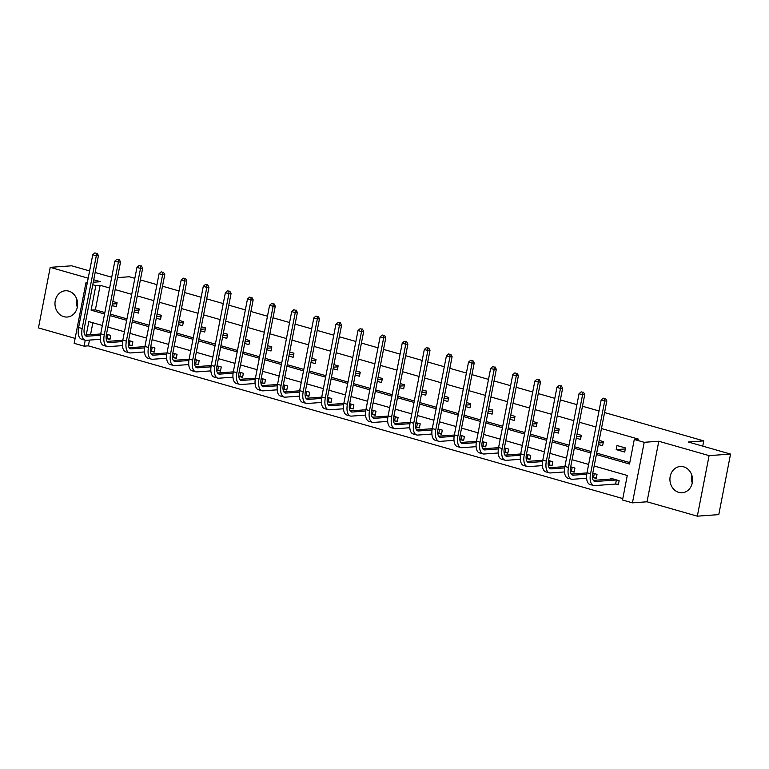 <?xml version="1.0" encoding="UTF-8"?>
<svg xmlns="http://www.w3.org/2000/svg" width="769" height="769" viewBox="0 0 769 769"><rect width="100%" height="100%" fill="white"/><g stroke="black" fill="none" stroke-linecap="round" stroke-linejoin="round"><path stroke-width="1.15" d="M63.817 316.665A13.16 11.314 -94.1 0 0 67.249 317.03A13.16 11.314 -94.1 0 0 77.602 305.091A13.16 11.314 -94.1 0 0 68.777 291.143A13.16 11.314 -94.1 0 0 65.346 290.778A13.16 11.314 -94.1 0 0 54.993 302.717A13.16 11.314 -94.1 0 0 63.817 316.665M678.767 492.381A13.16 11.314 -94.1 0 0 682.199 492.746A13.16 11.314 -94.1 0 0 692.552 480.808A13.16 11.314 -94.1 0 0 683.728 466.86A13.16 11.314 -94.1 0 0 680.296 466.495A13.16 11.314 -94.1 0 0 669.943 478.433A13.16 11.314 -94.1 0 0 678.767 492.381M89.492 340.081L88.368 345.848L84.081 346.156L74.16 343.33L85.926 282.781L87.233 283.155M89.608 270.928L71.671 265.805L50.216 267.352L38.45 327.902L75.122 338.379M604.569 412.549L703.77 440.897L688.322 442.012L730.55 454.075L718.784 514.615L697.329 516.172L709.095 455.623L658.793 441.252L644.201 442.3L632.435 502.849L622.515 500.013L627.283 475.473L594.177 466.014M658.793 441.252L647.027 501.792L697.329 516.172M647.027 501.792L632.435 502.849M88.368 345.848L622.794 498.562M730.55 454.075L709.095 455.623M117.503 277.609L129.346 276.753L134.835 278.32M140.381 279.906L156.943 284.636M162.49 286.222L179.042 290.951M184.589 292.537L201.151 297.267M206.698 298.853L223.26 303.592M228.806 305.168L245.359 309.907M250.905 311.493L267.468 316.222M273.014 317.808L289.567 322.538M295.113 324.124L311.676 328.853M317.222 330.439L333.775 335.169M339.321 336.755L355.884 341.484M361.43 343.07L377.983 347.799M383.529 349.386L400.091 354.115M405.638 355.701L422.191 360.43M427.737 362.016L444.299 366.746M449.846 368.332L466.399 373.061M471.945 374.647L488.507 379.377M494.054 380.963L510.606 385.702M516.153 387.278L532.715 392.017M538.262 393.593L554.814 398.332M560.361 399.918L576.923 404.648M582.469 406.234L599.022 410.963M702.751 446.135L703.77 440.897M92.857 322.759L90.54 334.707M616.046 484.105L618.343 484.768L619.141 480.673L610.634 478.241L610.461 479.145M593.937 477.789L596.244 478.453L597.032 474.358L592.793 473.146M571.838 471.474L574.135 472.128L574.933 468.042L570.694 466.831M549.729 465.158L552.027 465.812L552.824 461.727L548.585 460.516M527.63 458.843L529.928 459.497L530.725 455.411L526.477 454.2M505.521 452.528L507.819 453.181L508.617 449.096L504.377 447.885M483.422 446.212L485.72 446.866L486.517 442.781L482.269 441.56M461.313 439.897L463.611 440.55L464.409 436.456L460.17 435.244M439.214 433.581L441.512 434.235L442.31 430.14L438.061 428.929M417.106 427.266L419.403 427.92L420.201 423.825L415.962 422.614M395.006 420.941L397.304 421.604L398.102 417.509L393.853 416.298M372.898 414.626L375.195 415.289L375.993 411.194L371.754 409.983M350.789 408.31L353.096 408.973L353.884 404.879L349.645 403.667M328.69 401.995L330.987 402.658L331.785 398.563L327.546 397.352M306.581 395.679L308.888 396.343L309.676 392.248L305.437 391.037M284.482 389.364L286.779 390.018L287.577 385.932L283.338 384.721M262.373 383.049L264.68 383.702L265.468 379.617L261.229 378.406M240.274 376.733L242.571 377.387L243.369 373.301L239.13 372.09M218.165 370.418L220.472 371.071L221.261 366.986L217.021 365.775M196.066 364.102L198.364 364.756L199.161 360.671L194.922 359.459M173.957 357.787L176.264 358.441L177.053 354.355L172.814 353.134M151.858 351.471L154.156 352.125L154.953 348.03L150.714 346.819M129.75 345.156L132.047 345.81L132.845 341.715L128.606 340.504M107.65 338.841L109.948 339.494L110.746 335.399L106.497 334.188M596.408 454.556L629.513 464.015L634.281 439.474L638.578 439.157L601.464 428.554M595.917 426.968L579.355 422.239M573.809 420.653L557.256 415.923M551.709 414.337L535.147 409.608M529.601 408.022L513.048 403.292M507.502 401.706L490.939 396.977M485.393 395.391L468.84 390.662M463.294 389.076L446.731 384.346M441.185 382.76L424.632 378.021M419.086 376.445L402.523 371.706M396.977 370.12L380.424 365.39M374.868 363.804L358.316 359.075M352.769 357.489L336.207 352.76M330.66 351.173L314.108 346.444M308.561 344.858L291.999 340.129M286.452 338.543L269.9 333.813M264.353 332.227L247.791 327.498M242.245 325.912L225.692 321.182M220.145 319.596L203.583 314.867M198.037 313.281L181.484 308.552M175.938 306.966L159.375 302.236M153.829 300.65L137.276 295.911M131.73 294.335L115.167 289.596M109.621 288.019L100.143 285.309L95.366 309.849L104.853 312.56M110.4 314.146L126.952 318.875M132.499 320.462L149.061 325.191M154.607 326.777L171.16 331.506M176.707 333.092L193.269 337.822M198.815 339.408L215.368 344.137M220.914 345.723L237.477 350.453M243.023 352.039L259.586 356.778M265.132 358.354L281.685 363.093M287.231 364.669L303.793 369.408M309.34 370.994L325.893 375.724M331.439 377.31L348.001 382.039M353.548 383.625L370.1 388.355M375.647 389.941L392.209 394.67M397.756 396.256L414.308 400.985M419.855 402.572L436.417 407.301M441.964 408.887L458.516 413.616M464.063 415.202L480.625 419.932M486.171 421.518L502.724 426.247M508.271 427.833L524.833 432.562M530.379 434.149L546.932 438.878M552.478 440.464L569.041 445.203M574.587 446.779L591.14 451.518M596.686 453.104L629.792 462.563M625.505 447.942L616.998 445.52L616.2 449.605L624.707 452.037L625.505 447.942M598.359 444.511L602.598 445.722L603.396 441.627L599.157 440.416M576.26 438.195L580.499 439.407L581.297 435.312L577.048 434.101M554.151 431.88L558.39 433.091L559.188 428.996L554.949 427.785M532.052 425.565L536.291 426.776L537.079 422.681L532.84 421.47M509.943 419.24L514.182 420.46L514.98 416.365L510.741 415.154M487.844 412.924L492.083 414.135L492.871 410.05L488.632 408.839M465.735 406.609L469.974 407.82L470.772 403.735L466.533 402.523M443.626 400.293L447.875 401.505L448.663 397.419L444.424 396.208M421.527 393.978L425.766 395.189L426.564 391.104L422.325 389.893M399.419 387.663L403.667 388.874L404.456 384.788L400.216 383.577M377.319 381.347L381.559 382.558L382.356 378.473L378.117 377.252M355.211 375.032L359.459 376.243L360.248 372.148L356.009 370.937M333.112 368.716L337.351 369.927L338.149 365.833L333.909 364.621M311.003 362.401L315.242 363.612L316.04 359.517L311.801 358.306M288.904 356.085L293.143 357.297L293.941 353.202L289.692 351.991M266.795 349.77L271.034 350.981L271.832 346.886L267.593 345.675M244.696 343.455L248.935 344.666L249.733 340.571L245.484 339.36M222.587 337.139L226.826 338.35L227.624 334.255L223.385 333.044M200.488 330.814L204.727 332.035L205.525 327.94L201.276 326.729M178.379 324.499L182.618 325.71L183.416 321.625L179.177 320.413M156.28 318.183L160.519 319.395L161.317 315.309L157.068 314.098M134.171 311.868L138.41 313.079L139.208 308.994L134.969 307.783M112.072 305.553L116.311 306.764L117.099 302.678L112.86 301.467M93.27 282.252L100.518 281.723L93.741 279.791M88.195 278.205L50.216 267.352M87.33 282.684L85.926 282.781M92.78 284.741L95.846 285.616L91.078 310.157L104.565 314.012M100.143 285.309L95.846 285.616M634.281 439.474L644.201 442.3M95.154 272.514L111.716 277.244M102.344 325.47L88.848 321.615L86.243 335.015M85.234 340.244L84.081 346.156M588.631 464.428L572.078 459.689M566.532 458.113L549.97 453.374M544.423 451.797L527.87 447.058M522.324 445.472L505.762 440.743M500.215 439.157L483.663 434.427M478.116 432.841L461.554 428.112M456.007 426.526L439.455 421.797M433.908 420.21L417.346 415.481M411.8 413.895L395.247 409.166M389.7 407.58L373.138 402.85M367.592 401.264L351.039 396.535M345.492 394.949L328.93 390.219M323.384 388.633L306.831 383.904M301.285 382.318L284.722 377.589M279.176 376.003L262.613 371.264M257.067 369.687L240.514 364.948M234.968 363.362L218.406 358.633M212.859 357.047L196.306 352.317M190.76 350.731L174.198 346.002M168.651 344.416L152.099 339.687M146.552 338.1L129.99 333.371M124.443 331.785L107.891 327.056M110.111 315.598L126.674 320.327M132.22 321.913L148.773 326.652M154.319 328.228L170.881 332.967M176.428 334.553L192.99 339.283M198.537 340.869L215.089 345.598M220.636 347.184L237.198 351.914M242.744 353.5L259.297 358.229M264.844 359.815L281.406 364.544M286.952 366.131L303.505 370.86M309.051 372.446L325.614 377.175M331.16 378.761L347.713 383.491M353.259 385.077L369.822 389.806M375.368 391.392L391.921 396.122M397.467 397.708L414.03 402.437M419.576 404.023L436.129 408.762M441.675 410.338L458.237 415.077M463.784 416.654L480.337 421.393M485.883 422.979L502.445 427.708M507.992 429.294L524.545 434.024M530.091 435.61L546.653 440.339M552.2 441.925L568.752 446.654M574.299 448.24L590.861 452.97M95.366 309.849L91.078 310.157M625.303 448.952L616.2 449.605M603.204 442.636L598.657 442.963M581.095 436.321L576.558 436.648M558.996 430.006L554.449 430.332M536.887 423.69L532.35 424.017M514.788 417.365L510.241 417.702M492.679 411.05L488.142 411.377M470.58 404.734L466.033 405.061M448.471 398.419L443.934 398.746M426.372 392.103L421.825 392.43M404.263 385.788L399.726 386.115M382.155 379.473L377.617 379.799M360.055 373.157L355.518 373.484M337.947 366.842L333.41 367.169M315.848 360.526L311.31 360.853M293.739 354.211L289.202 354.538M271.64 347.896L267.103 348.222M249.531 341.58L244.994 341.907M227.432 335.265L222.885 335.592M205.323 328.94L200.786 329.276M183.224 322.624L178.677 322.951M161.115 316.309L156.578 316.636M139.016 309.994L134.469 310.32M116.907 303.678L112.37 304.005M692.273 482.922A13.16 11.314 85.9 0 1 691.677 474.761M77.323 307.206A13.16 11.314 85.9 0 1 76.727 299.045M618.439 484.278L615.594 484.076L616.392 479.981L595.398 481.5A8.43 4.105 -74.1 0 1 594.677 481.432A8.43 4.105 -74.1 0 1 592.697 473.627L606.837 400.889L604.694 401.043L590.554 473.781A12.65 6.152 105.9 0 0 593.514 485.479A12.65 6.152 105.9 0 0 594.61 485.595L615.594 484.076M612.941 478.904L593.341 480.385M604.684 398.573L603.271 398.169L604.684 398.573L604.694 401.043L601.147 400.034L587.016 472.772A12.65 6.152 105.9 0 0 589.977 484.47L593.514 485.479M601.147 400.034L603.271 398.169M605.549 398.505L606.837 400.889M596.331 477.962L593.495 477.76L594.283 473.666L592.668 473.781M586.776 474.213L573.299 475.184A8.43 4.105 -74.1 0 1 572.569 475.107A8.43 4.105 -74.1 0 1 570.598 467.312L584.738 394.574L582.585 394.728L568.454 467.465A12.65 6.152 105.9 0 0 571.415 479.164A12.65 6.152 105.9 0 0 572.501 479.279L586.632 478.251M592.495 477.828L593.495 477.76M586.978 472.925L571.232 474.069M582.585 392.257L581.162 391.844L582.585 392.257L582.585 394.728L579.047 393.718L564.907 466.456A12.65 6.152 105.9 0 0 567.868 478.155L571.415 479.164M579.047 393.718L581.162 391.844M583.44 392.19L584.738 394.574M574.232 471.647L571.386 471.445L572.184 467.35L570.569 467.465M564.677 467.898L551.19 468.869A8.43 4.105 -74.1 0 1 550.469 468.792A8.43 4.105 -74.1 0 1 548.489 460.996L562.629 388.258L560.486 388.412L546.346 461.15A12.65 6.152 105.9 0 0 549.306 472.848A12.65 6.152 105.9 0 0 550.393 472.954L564.523 471.935M570.396 471.512L571.386 471.445M564.879 466.61L549.133 467.744M560.476 385.942L559.063 385.529L560.476 385.942L560.486 388.412L556.939 387.403L542.808 460.141A12.65 6.152 105.9 0 0 545.769 471.839L549.306 472.848M556.939 387.403L559.063 385.529M561.341 385.875L562.629 388.258M552.123 465.332L549.277 465.13L550.075 461.035L548.46 461.15M542.568 461.583L529.091 462.553A8.43 4.105 -74.1 0 1 528.361 462.477A8.43 4.105 -74.1 0 1 526.39 454.681L540.53 381.943L538.377 382.097L524.247 454.835A12.65 6.152 105.9 0 0 527.207 466.533A12.65 6.152 105.9 0 0 528.293 466.639L542.424 465.62M548.287 465.197L549.277 465.13M542.77 460.295L527.025 461.429M538.377 379.617L536.954 379.213L538.377 379.617L538.377 382.097L534.84 381.088L520.7 453.825A12.65 6.152 105.9 0 0 523.66 465.524L527.207 466.533M534.84 381.088L536.954 379.213M539.232 379.559L540.53 381.943M530.024 459.016L527.178 458.814L527.976 454.719L526.361 454.835M520.459 455.258L506.982 456.238A8.43 4.105 -74.1 0 1 506.262 456.161A8.43 4.105 -74.1 0 1 504.281 448.365L518.421 375.628L516.278 375.781L502.138 448.519A12.65 6.152 105.9 0 0 505.098 460.218A12.65 6.152 105.9 0 0 506.185 460.323L520.315 459.304M526.188 458.882L527.178 458.814M520.671 453.979L504.925 455.113M516.268 373.301L514.855 372.898L516.268 373.301L516.278 375.781L512.731 374.772L498.591 447.51A12.65 6.152 105.9 0 0 501.551 459.208L505.098 460.218M512.731 374.772L514.855 372.898M517.133 373.244L518.421 375.628M507.915 452.701L505.07 452.499L505.867 448.404L504.253 448.519M498.36 448.942L484.883 449.923A8.43 4.105 -74.1 0 1 484.153 449.846A8.43 4.105 -74.1 0 1 482.182 442.05L496.322 369.312L494.169 369.466L480.029 442.204A12.65 6.152 105.9 0 0 482.99 453.902A12.65 6.152 105.9 0 0 484.086 454.008L498.216 452.989M504.079 452.566L505.07 452.499M498.562 447.664L482.817 448.798M494.169 366.986L492.746 366.582L494.169 366.986L494.169 369.466L490.632 368.457L476.492 441.195A12.65 6.152 105.9 0 0 479.452 452.893L482.99 453.902M490.632 368.457L492.746 366.582M495.025 366.928L496.322 369.312M485.816 446.376L482.97 446.174L483.768 442.088L482.153 442.204M476.251 442.627L462.775 443.607A8.43 4.105 -74.1 0 1 462.044 443.53A8.43 4.105 -74.1 0 1 460.073 435.735L474.213 362.997L472.07 363.151L457.93 435.888A12.65 6.152 105.9 0 0 460.891 447.587A12.65 6.152 105.9 0 0 461.977 447.693L476.107 446.674M481.98 446.251L482.97 446.174M476.463 441.348L460.718 442.483M472.06 360.671L470.647 360.267L472.06 360.671L472.07 363.151L468.523 362.141L454.383 434.87A12.65 6.152 105.9 0 0 457.344 446.578L460.891 447.587M468.523 362.141L470.647 360.267M472.916 360.613L474.213 362.997M463.707 440.06L460.862 439.858L461.66 435.773L460.045 435.888M454.152 436.311L440.675 437.292A8.43 4.105 -74.1 0 1 439.945 437.215A8.43 4.105 -74.1 0 1 437.974 429.419L452.105 356.681L449.961 356.835L435.821 429.573A12.65 6.152 105.9 0 0 438.782 441.271A12.65 6.152 105.9 0 0 439.878 441.377L453.998 440.358M459.872 439.935L460.862 439.858M454.354 435.033L438.609 436.167M449.961 354.355L448.538 353.951L449.961 354.355L449.961 356.835L446.424 355.826L432.284 428.554A12.65 6.152 105.9 0 0 435.244 440.262L438.782 441.271M446.424 355.826L448.538 353.951M450.817 354.298L452.105 356.681M441.608 433.745L438.763 433.543L439.56 429.458L437.946 429.573M432.043 429.996L418.567 430.967A8.43 4.105 -74.1 0 1 417.836 430.9A8.43 4.105 -74.1 0 1 415.866 423.104L430.006 350.366L427.862 350.52L413.722 423.258A12.65 6.152 105.9 0 0 416.683 434.956A12.65 6.152 105.9 0 0 417.769 435.062L431.899 434.043M437.772 433.62L438.763 433.543M432.255 428.718L416.51 429.852M427.852 348.04L426.439 347.636L427.852 348.04L427.862 350.52L424.315 349.501L410.175 422.239A12.65 6.152 105.9 0 0 413.136 433.937L416.683 434.956M424.315 349.501L426.439 347.636M428.708 347.982L430.006 350.366M419.499 427.429L416.654 427.228L417.452 423.142L415.837 423.258M409.944 423.681L396.468 424.651A8.43 4.105 -74.1 0 1 395.737 424.584A8.43 4.105 -74.1 0 1 393.766 416.779L407.897 344.051L405.753 344.204L391.613 416.942A12.65 6.152 105.9 0 0 394.574 428.641A12.65 6.152 105.9 0 0 395.67 428.746L409.79 427.727M415.664 427.304L416.654 427.228M410.146 422.402L394.401 423.536M405.753 341.724L404.331 341.321L405.753 341.724L405.753 344.204L402.216 343.185L388.076 415.923A12.65 6.152 105.9 0 0 391.037 427.622L394.574 428.641M402.216 343.185L404.331 341.321M406.609 341.667L407.897 344.051M397.4 421.114L394.555 420.912L395.353 416.827L393.728 416.942M387.836 417.365L374.359 418.336A8.43 4.105 -74.1 0 1 373.628 418.269A8.43 4.105 -74.1 0 1 371.658 410.463L385.798 337.735L383.654 337.889L369.514 410.617A12.65 6.152 105.9 0 0 372.475 422.325A12.65 6.152 105.9 0 0 373.561 422.431L387.691 421.412M393.565 420.989L394.555 420.912M388.047 416.087L372.302 417.221M383.644 335.409L382.231 335.005L383.644 335.409L383.654 337.889L380.107 336.87L365.967 409.608A12.65 6.152 105.9 0 0 368.928 421.306L372.475 422.325M380.107 336.87L382.231 335.005M384.5 335.342L385.798 337.735M375.291 414.799L372.446 414.597L373.244 410.511L371.629 410.627M365.736 411.05L352.25 412.021A8.43 4.105 -74.1 0 1 351.529 411.953A8.43 4.105 -74.1 0 1 349.559 404.148L363.689 331.41L361.545 331.574L347.405 404.302A12.65 6.152 105.9 0 0 350.366 416.01A12.65 6.152 105.9 0 0 351.462 416.116L365.583 415.097M371.456 414.674L372.446 414.597M365.938 409.762L350.193 410.906M361.545 329.094L360.123 328.69L361.545 329.094L361.545 331.574L358.008 330.555L343.868 403.292A12.65 6.152 105.9 0 0 346.829 414.991L350.366 416.01M358.008 330.555L360.123 328.69M362.401 329.026L363.689 331.41M353.192 408.483L350.347 408.281L351.135 404.186L349.52 404.311M343.628 404.734L330.151 405.705A8.43 4.105 -74.1 0 1 329.42 405.638A8.43 4.105 -74.1 0 1 327.45 397.833L341.59 325.095L339.446 325.249L325.306 397.986A12.65 6.152 105.9 0 0 328.267 409.685A12.65 6.152 105.9 0 0 329.353 409.8L343.483 408.781M349.347 408.349L350.347 408.281M343.839 403.446L328.094 404.59M339.437 322.778L338.024 322.374L339.437 322.778L339.446 325.249L335.899 324.239L321.759 396.977A12.65 6.152 105.9 0 0 324.72 408.675L328.267 409.685M335.899 324.239L338.024 322.374M340.292 322.711L341.59 325.095M331.083 402.168L328.238 401.966L329.036 397.871L327.421 397.996M321.529 398.419L308.042 399.39A8.43 4.105 -74.1 0 1 307.321 399.322A8.43 4.105 -74.1 0 1 305.341 391.517L319.481 318.779L317.337 318.933L303.197 391.671A12.65 6.152 105.9 0 0 306.158 403.369A12.65 6.152 105.9 0 0 307.254 403.485L321.375 402.466M327.248 402.033L328.238 401.966M321.73 397.131L305.985 398.275M317.337 316.463L315.915 316.059L317.337 316.463L317.337 318.933L313.8 317.924L299.66 390.662A12.65 6.152 105.9 0 0 302.621 402.36L306.158 403.369M313.8 317.924L315.915 316.059M318.193 316.395L319.481 318.779M308.984 395.852L306.139 395.651L306.927 391.556L305.312 391.671M299.42 392.103L285.943 393.074A8.43 4.105 -74.1 0 1 285.212 392.997A8.43 4.105 -74.1 0 1 283.242 385.202L297.382 312.464L295.238 312.618L281.098 385.356A12.65 6.152 105.9 0 0 284.059 397.054A12.65 6.152 105.9 0 0 285.145 397.169L299.276 396.141M305.139 395.718L306.139 395.651M299.631 390.815L283.886 391.959M295.229 310.147L293.816 309.734L295.229 310.147L295.238 312.618L291.691 311.608L277.551 384.346A12.65 6.152 105.9 0 0 280.512 396.045L284.059 397.054M291.691 311.608L293.816 309.734M296.084 310.08L297.382 312.464M286.875 389.537L284.03 389.335L284.828 385.24L283.213 385.356M277.321 385.788L263.834 386.759A8.43 4.105 -74.1 0 1 263.113 386.682A8.43 4.105 -74.1 0 1 261.133 378.886L275.273 306.149L273.13 306.302L258.99 379.04A12.65 6.152 105.9 0 0 261.95 390.739A12.65 6.152 105.9 0 0 263.046 390.854L277.167 389.825M283.04 389.402L284.03 389.335M277.522 384.5L261.777 385.634M273.12 303.832L271.707 303.419L273.12 303.832L273.13 306.302L269.592 305.293L255.452 378.031A12.65 6.152 105.9 0 0 258.413 389.729L261.95 390.739M269.592 305.293L271.707 303.419M273.985 303.765L275.273 306.149M264.767 383.222L261.931 383.02L262.719 378.925L261.104 379.04M255.212 379.473L241.735 380.444A8.43 4.105 -74.1 0 1 241.005 380.367A8.43 4.105 -74.1 0 1 239.034 372.571L253.174 299.833L251.03 299.987L236.89 372.725A12.65 6.152 105.9 0 0 239.851 384.423A12.65 6.152 105.9 0 0 240.937 384.529L255.068 383.51M260.931 383.087L261.931 383.02M255.423 378.185L239.678 379.319M251.021 297.507L249.608 297.103L251.021 297.507L251.03 299.987L247.483 298.978L233.343 371.715A12.65 6.152 105.9 0 0 236.304 383.414L239.851 384.423M247.483 298.978L249.608 297.103M251.876 297.449L253.174 299.833M242.668 376.906L239.822 376.704L240.62 372.609L239.005 372.725M233.113 373.148L219.626 374.128A8.43 4.105 -74.1 0 1 218.905 374.051A8.43 4.105 -74.1 0 1 216.925 366.255L231.065 293.518L228.922 293.671L214.782 366.409A12.65 6.152 105.9 0 0 217.742 378.108A12.65 6.152 105.9 0 0 218.838 378.213L232.959 377.195M238.832 376.772L239.822 376.704M233.315 371.869L217.569 373.003M228.912 291.191L227.499 290.788L228.912 291.191L228.922 293.671L225.375 292.662L211.244 365.4A12.65 6.152 105.9 0 0 214.205 377.098L217.742 378.108M225.375 292.662L227.499 290.788M229.777 291.134L231.065 293.518M220.559 370.591L217.723 370.389L218.511 366.294L216.896 366.409M211.004 366.832L197.527 367.813A8.43 4.105 -74.1 0 1 196.797 367.736A8.43 4.105 -74.1 0 1 194.826 359.94L208.966 287.202L206.813 287.356L192.683 360.094A12.65 6.152 105.9 0 0 195.643 371.792A12.65 6.152 105.9 0 0 196.729 371.898L210.86 370.879M216.723 370.456L217.723 370.389M211.215 365.554L195.47 366.688M206.813 284.876L205.39 284.472L206.813 284.876L206.813 287.356L203.276 286.347L189.136 359.085A12.65 6.152 105.9 0 0 192.096 370.783L195.643 371.792M203.276 286.347L205.39 284.472M207.668 284.818L208.966 287.202M198.46 364.275L195.614 364.073L196.412 359.979L194.797 360.094M188.905 360.517L175.419 361.497A8.43 4.105 -74.1 0 1 174.698 361.42A8.43 4.105 -74.1 0 1 172.717 353.625L186.857 280.887L184.714 281.041L170.574 353.778A12.65 6.152 105.9 0 0 173.534 365.477A12.65 6.152 105.9 0 0 174.63 365.583L188.751 364.564M194.624 364.141L195.614 364.073M189.107 359.238L173.361 360.373M184.704 278.561L183.291 278.157L184.704 278.561L184.714 281.041L181.167 280.031L167.036 352.769A12.65 6.152 105.9 0 0 169.997 364.468L173.534 365.477M181.167 280.031L183.291 278.157M185.569 278.503L186.857 280.887M176.351 357.95L173.515 357.748L174.303 353.663L172.689 353.778M166.796 354.201L153.319 355.182A8.43 4.105 -74.1 0 1 152.589 355.105A8.43 4.105 -74.1 0 1 150.618 347.309L164.758 274.571L162.605 274.725L148.475 347.463A12.65 6.152 105.9 0 0 151.435 359.161A12.65 6.152 105.9 0 0 152.522 359.267L166.652 358.248M172.516 357.825L173.515 357.748M166.998 352.923L151.253 354.057M162.605 272.245L161.182 271.841L162.605 272.245L162.605 274.725L159.068 273.716L144.928 346.444A12.65 6.152 105.9 0 0 147.888 358.152L151.435 359.161M159.068 273.716L161.182 271.841M163.461 272.188L164.758 274.571M154.252 351.635L151.406 351.433L152.204 347.348L150.589 347.463M144.697 347.886L131.211 348.857A8.43 4.105 -74.1 0 1 130.49 348.79A8.43 4.105 -74.1 0 1 128.51 340.994L142.65 268.256L140.506 268.41L126.366 341.148A12.65 6.152 105.9 0 0 129.327 352.846A12.65 6.152 105.9 0 0 130.413 352.952L144.543 351.933M150.416 351.51L151.406 351.433M144.899 346.608L129.154 347.742M140.496 265.93L139.083 265.526L140.496 265.93L140.506 268.41L136.959 267.401L122.829 340.129A12.65 6.152 105.9 0 0 125.789 351.837L129.327 352.846M136.959 267.401L139.083 265.526M141.361 265.872L142.65 268.256M132.143 345.319L129.298 345.118L130.096 341.032L128.481 341.148M122.588 341.571L109.111 342.541A8.43 4.105 -74.1 0 1 108.381 342.474A8.43 4.105 -74.1 0 1 106.41 334.669L120.55 261.941L118.397 262.094L104.267 334.832A12.65 6.152 105.9 0 0 107.227 346.531A12.65 6.152 105.9 0 0 108.314 346.636L122.444 345.617M128.308 345.194L129.298 345.118M122.79 340.292L107.045 341.426M118.397 259.614L116.975 259.211L118.397 259.614L118.397 262.094L114.86 261.076L100.72 333.813A12.65 6.152 105.9 0 0 103.68 345.512L107.227 346.531M114.86 261.076L116.975 259.211M119.253 259.557L120.55 261.941M110.044 339.004L107.199 338.802L107.996 334.717L106.382 334.832M100.479 335.255L87.003 336.226A8.43 4.105 -74.1 0 1 86.282 336.159A8.43 4.105 -74.1 0 1 84.302 328.353L98.442 255.625L96.298 255.779L82.158 328.517A12.65 6.152 105.9 0 0 85.119 340.215A12.65 6.152 105.9 0 0 86.205 340.321L100.335 339.302M106.209 338.879L107.199 338.802M100.691 333.977L84.946 335.111M96.288 253.299L94.875 252.895L96.288 253.299L96.298 255.779L92.751 254.76L78.611 327.498A12.65 6.152 105.9 0 0 81.572 339.196L85.119 340.215M92.751 254.76L94.875 252.895M97.154 253.241L98.442 255.625M595.398 481.5L594.014 481.106M590.554 473.781L587.016 472.772M573.299 475.184L571.915 474.79M568.454 467.465L564.907 466.456M551.19 468.869L549.806 468.475M546.346 461.15L542.808 460.141M529.091 462.553L527.707 462.159M524.247 454.835L520.7 453.825M506.982 456.238L505.598 455.844M502.138 448.519L498.591 447.51M484.883 449.923L483.499 449.529M480.029 442.204L476.492 441.195M462.775 443.607L461.39 443.213M457.93 435.888L454.383 434.87M440.675 437.292L439.291 436.888M435.821 429.573L432.284 428.554M418.567 430.967L417.183 430.573M413.722 423.258L410.175 422.239M396.468 424.651L395.083 424.257M391.613 416.942L388.076 415.923M374.359 418.336L372.975 417.942M369.514 410.617L365.967 409.608M352.25 412.021L350.875 411.626M347.405 404.302L343.868 403.292M330.151 405.705L328.767 405.311M325.306 397.986L321.759 396.977M308.042 399.39L306.668 398.996M303.197 391.671L299.66 390.662M285.943 393.074L284.559 392.68M281.098 385.356L277.551 384.346M263.834 386.759L262.46 386.365M258.99 379.04L255.452 378.031M241.735 380.444L240.351 380.049M236.89 372.725L233.343 371.715M219.626 374.128L218.252 373.734M214.782 366.409L211.244 365.4M197.527 367.813L196.143 367.419M192.683 360.094L189.136 359.085M175.419 361.497L174.034 361.103M170.574 353.778L167.036 352.769M153.319 355.182L151.935 354.778M148.475 347.463L144.928 346.444M131.211 348.857L129.826 348.463M126.366 341.148L122.829 340.129M109.111 342.541L107.727 342.147M104.267 334.832L100.72 333.813M87.003 336.226L85.619 335.832M82.158 328.517L78.611 327.498"/></g></svg>
